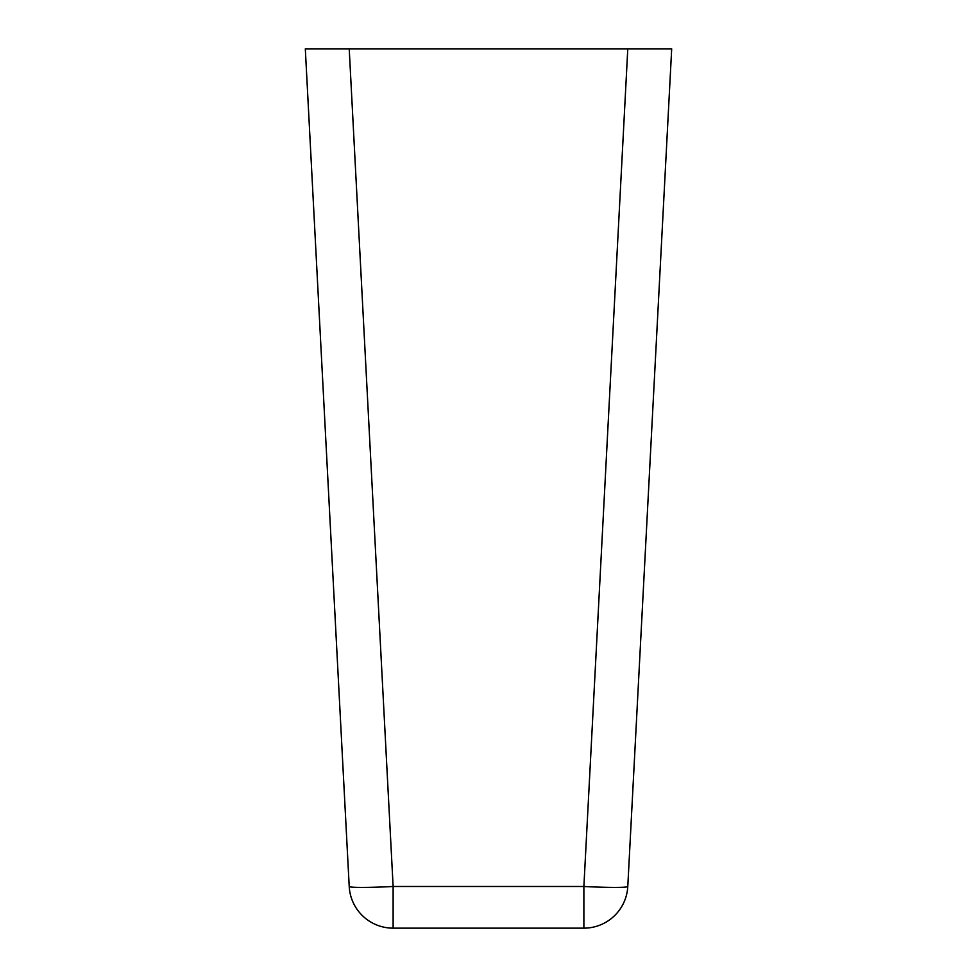 <?xml version="1.0" encoding="UTF-8"?>
<svg xmlns="http://www.w3.org/2000/svg" width="977" height="977" viewBox="0 0 977 977"><rect width="100%" height="100%" fill="white"/><g stroke="black" fill="none" stroke-linecap="round" stroke-linejoin="round"><path stroke-width="1.47" d="M393.12 928.15L393.12 886.481L349.216 48.85L305.312 48.85L349.216 886.481A43.965 43.965 0 0 0 393.12 928.15L583.88 928.15A43.965 43.965 0 0 0 627.784 886.481A43.965 2.296 -177 0 1 583.88 886.481L583.88 928.15M627.784 886.481L671.688 48.85L627.784 48.85L583.88 886.481L393.12 886.481A43.965 2.296 177 0 1 349.216 886.481M349.216 48.85L627.784 48.85"/></g></svg>
